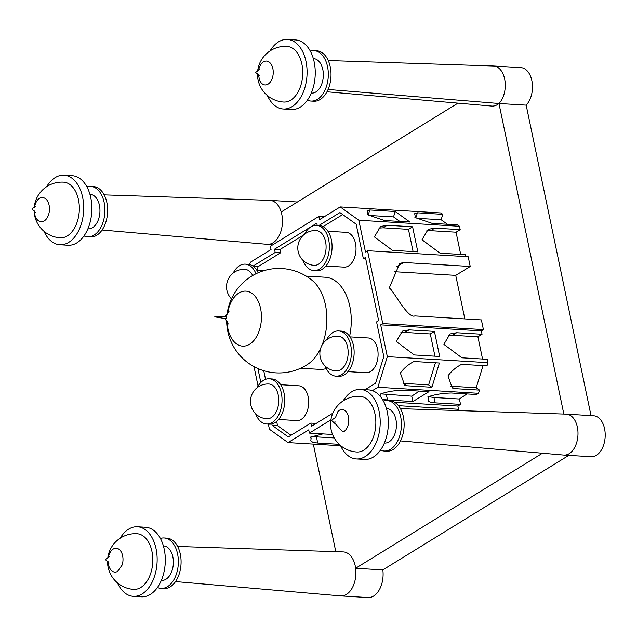 <?xml version="1.0" encoding="UTF-8"?>
<svg xmlns="http://www.w3.org/2000/svg" width="637" height="637" viewBox="0 0 637 637"><rect width="100%" height="100%" fill="white"/><g stroke="black" fill="none" stroke-linecap="round" stroke-linejoin="round"><path stroke-width="0.96" d="M335.46 417.633L337.944 411.454A11.705 7.294 93.4 0 1 337.96 411.446M337.944 411.454A11.466 7.142 93.4 0 1 348.128 415.603A11.466 7.142 93.4 0 1 343.829 431.607A11.466 7.142 93.4 0 1 343.009 432.029L335.205 423.645M335.006 422.291L334.958 421.073M108.314 557.805A11.952 7.445 93.4 0 1 118.211 548.783A11.952 7.445 93.4 0 1 122.185 564.987L117.55 571.461A11.952 7.445 93.4 0 1 108.091 561.659M258.678 70.54L259.084 68.31A11.952 7.445 93.4 0 1 271.418 64.695A11.952 7.445 93.4 0 1 268.089 84.132A11.952 7.445 93.4 0 1 259.522 80.143L258.471 74.664M34.494 207.431A12.159 7.572 93.4 0 1 43.547 197.637L45.275 198.465A12.159 7.572 93.4 0 1 49.447 209.82A12.159 7.572 93.4 0 1 44.232 220.928A12.159 7.572 93.4 0 1 34.287 210.927M380.504 450.096A25.257 15.726 -86.6 0 0 384.143 451.012L386.866 451.179A25.257 15.726 -86.6 0 0 403.364 416.733A25.257 15.726 -86.6 0 0 389.884 400.761L387.161 400.593A25.257 15.726 -86.6 0 0 383.434 401.079M340.5 445.502A34.836 21.698 -86.6 0 0 356.37 458.951L364.531 459.436A34.836 21.698 -86.6 0 0 387.288 411.932A34.836 21.698 -86.6 0 0 368.688 389.892L360.526 389.406A34.836 21.698 -86.6 0 0 343.176 400.872M360.112 396.357A27.869 17.358 93.4 0 1 375.774 425.213A27.869 17.358 93.4 0 1 356.784 451.999A27.869 27.869 0 0 1 331.168 429.879A27.869 27.869 0 0 1 360.112 396.357M356.37 458.951A34.836 21.698 -86.6 0 0 379.126 411.438A34.836 21.698 -86.6 0 0 360.526 389.406M386.444 408.532L386.683 408.54A17.295 10.773 93.4 0 1 395.919 419.48A17.295 10.773 93.4 0 1 384.621 443.065L384.374 443.049M384.143 451.012A25.257 15.726 -86.6 0 0 400.641 416.574A25.257 15.726 -86.6 0 0 387.161 400.593M46.676 186.673A34.836 21.698 93.4 0 1 55.18 177.604A34.836 21.698 93.4 0 1 64.026 175.207L72.188 175.701A34.836 21.698 93.4 0 1 91.768 211.771A34.836 21.698 93.4 0 1 68.032 245.245L59.87 244.759A34.836 21.698 93.4 0 1 44.001 231.303M34.087 210.728A27.869 27.869 0 0 0 60.284 237.8A27.869 17.358 -86.6 0 0 77.475 221.095A27.869 17.358 -86.6 0 0 63.604 182.166A27.869 27.869 0 0 0 34.175 207.678M64.026 175.207A34.836 21.698 93.4 0 1 83.606 211.277A34.836 21.698 93.4 0 1 59.87 244.759M87.874 228.858L88.121 228.874A17.295 10.773 -86.6 0 0 99.905 212.256A17.295 10.773 -86.6 0 0 90.183 194.349L89.944 194.333M86.943 186.88A25.257 15.726 93.4 0 1 90.661 186.402L93.384 186.561A25.257 15.726 93.4 0 1 107.573 212.71A25.257 15.726 93.4 0 1 90.366 236.98L87.643 236.821A25.257 15.726 93.4 0 1 84.004 235.897M90.661 186.402A25.257 15.726 93.4 0 1 104.85 212.551A25.257 15.726 93.4 0 1 87.643 236.821M310.33 51.127A25.257 15.726 93.4 0 1 314.049 50.649L316.772 50.809A25.257 15.726 93.4 0 1 330.253 66.789A25.257 15.726 93.4 0 1 313.754 101.227L311.031 101.068A25.257 15.726 93.4 0 1 307.4 100.144M270.064 50.92A34.836 21.698 93.4 0 1 287.422 39.454L295.584 39.948A34.836 21.698 93.4 0 1 314.176 61.98A34.836 21.698 93.4 0 1 291.42 109.492L283.258 108.999A34.836 21.698 93.4 0 1 267.397 95.55M257.475 73.701A27.869 27.869 0 0 0 283.68 102.047A27.869 17.358 -86.6 0 0 300.863 85.342A27.869 17.358 -86.6 0 0 287 46.413A27.869 27.869 0 0 0 257.619 71.336M287.422 39.454A34.836 21.698 93.4 0 1 306.015 61.494A34.836 21.698 93.4 0 1 283.258 108.999M311.27 93.106L311.509 93.121A17.295 10.773 -86.6 0 0 322.808 69.537A17.295 10.773 -86.6 0 0 313.579 58.596L313.332 58.58M314.049 50.649A25.257 15.726 93.4 0 1 327.537 66.622A25.257 15.726 93.4 0 1 311.031 101.068M117.447 582.871A34.836 21.698 -86.6 0 0 133.316 596.32L141.478 596.813A34.836 21.698 -86.6 0 0 150.316 594.417A34.836 21.698 -86.6 0 0 165.182 556.197A34.836 21.698 -86.6 0 0 145.634 527.269L137.473 526.775A34.836 21.698 -86.6 0 0 120.122 538.241M107.717 558.267A27.869 27.869 0 0 1 137.051 533.734A27.869 17.358 93.4 0 1 150.921 572.663A27.869 17.358 93.4 0 1 133.738 589.368A27.869 27.869 0 0 1 107.526 561.109M133.316 596.32A34.836 21.698 -86.6 0 0 142.162 593.931A34.836 21.698 -86.6 0 0 157.02 555.703A34.836 21.698 -86.6 0 0 137.473 526.775M163.391 545.901L163.629 545.917A17.295 10.773 93.4 0 1 173.336 560.273A17.295 10.773 93.4 0 1 165.954 579.248A17.295 10.773 93.4 0 1 161.567 580.434L161.32 580.426M157.45 587.465A25.257 15.726 -86.6 0 0 161.089 588.389L163.813 588.548A25.257 15.726 -86.6 0 0 170.222 586.82A25.257 15.726 -86.6 0 0 180.996 559.103A25.257 15.726 -86.6 0 0 166.83 538.13L164.107 537.97A25.257 15.726 -86.6 0 0 160.389 538.448M161.089 588.389A25.257 15.726 -86.6 0 0 167.499 586.653A25.257 15.726 -86.6 0 0 178.272 558.944A25.257 15.726 -86.6 0 0 164.107 537.97M102.087 230.013L267.158 244.329A22.032 13.727 -86.6 0 0 267.389 244.345A22.032 13.727 -86.6 0 0 271.442 243.629L271.816 245.388M457.939 103.146L281.204 211.986A22.032 13.727 93.4 0 1 271.442 243.629M281.204 211.986A22.032 13.727 -86.6 0 0 270.016 200.36A22.032 13.727 -86.6 0 0 269.793 200.344L104.189 194.882M175.533 581.581L340.604 595.898A22.032 13.727 -86.6 0 0 340.835 595.913A22.032 13.727 -86.6 0 0 355.637 568.276L542.453 453.226M177.635 546.45L343.239 551.913A22.032 13.727 93.4 0 1 355.637 568.276L382.837 569.908A22.032 13.727 93.4 0 1 368.035 597.546L340.835 595.913M563.841 414.05L498.962 103.505A22.032 13.727 93.4 0 1 491.66 106.068L326.98 91.784M328.27 60.547L493.476 66.001A20.511 12.78 -86.6 0 1 493.691 66.009A20.511 12.78 -86.6 0 1 504.974 80.891A20.511 12.78 -86.6 0 1 498.962 103.505L328.095 89.467M400.514 440.915L563.753 455.073A20.511 12.78 -86.6 0 0 563.968 455.089A20.511 12.78 -86.6 0 0 577.942 435.374A20.511 12.78 -86.6 0 0 566.42 414.138A20.511 12.78 -86.6 0 0 566.205 414.122L400.458 408.659M365.742 258.909L363.377 258.765L365.447 257.491L378.633 320.634L376.571 321.908L383.808 356.545L375.583 383.211L365.081 389.677M318.97 225.49L339.935 212.575L356.155 224.184L363.377 258.765M342.698 214.55L323.118 226.613M303.602 234.973L279.938 249.545L274.499 249.218L316.764 223.189L317.218 225.379M279.938 249.545L280.614 252.785L275.176 252.459L274.499 249.218M280.614 252.785L258.12 266.64L253.327 266.354M253 266.115L275.176 252.459M258.12 266.64L257.061 270.072M263.734 370.694L265.541 379.357M260.828 382.511L257.905 368.536M276.657 421.415L277.549 425.667L272.11 425.341L271.816 423.947M277.549 425.667L291.005 435.302M316.231 423.422L310.816 423.095L288.322 436.95L272.11 425.341M332.832 413.19L311.493 426.336L310.816 423.095M372.414 390.648L377.884 387.272L387.328 356.648L380.687 324.854L382.749 323.58L367.533 250.723L365.463 251.997L358.838 220.259L340.206 206.921L319.527 219.661L318.85 216.421L270.383 246.272L271.059 249.513L250.381 262.245L249.664 264.554M254.004 366.625L258.073 386.086M268.344 424.107L269.427 429.258L288.051 442.596L308.73 429.864L309.407 433.104L330.914 419.855M431.918 387.256L439.395 363.01L413.994 361.49C408.468 364.308 403.938 368.146 400.378 373.027L404.614 385.09L406.517 385.743L431.918 387.256L428.613 384.899L403.229 383.378L406.517 385.743M435.437 362.779L428.613 384.899M367.533 250.723L468.187 256.743L470.217 266.457L403.643 262.476L399.662 263.479L389.239 287.996C392.663 289.023 407.68 319.073 414.806 315.912L481.381 319.893L483.411 329.608L481.341 330.882L482.042 334.242L456.641 332.721L450.064 333.947L443.838 344.33L461.881 357.787L487.281 359.308L487.982 362.668L487.002 365.861L461.602 364.34C456.076 367.151 451.545 370.997 447.986 375.87L452.222 387.933L454.125 388.586L479.526 390.107L478.538 393.3L377.884 387.272M487.982 362.668L387.328 356.648M479.526 390.107L476.221 387.742L450.837 386.229M483.045 365.622L476.221 387.742M340.612 445.741L288.051 442.596M313.324 444.108L335.795 551.666M478.538 393.3L476.58 394.51L451.179 392.989C441.68 393.316 433.869 394.653 427.746 396.994L428.59 398.109L428.645 401.366L430.54 402.218L435.159 402.847L433.94 397.48L429.075 396.763M466.977 393.929L459.341 399.001L433.94 397.48M435.159 402.847L460.567 404.368L459.341 399.001M460.567 404.368L457.86 406.032L458.536 409.272L456.53 410.507M340.206 206.921L440.86 212.949L442.803 214.335L441.13 219.757L417.442 218.34M447.461 224.288L441.13 219.757M442.803 214.335L417.402 212.814L414.671 213.698L415.332 216.954L414.902 217.504L432.149 223.372L457.549 224.893L459.492 226.286L460.193 229.646L456.06 232.194L460.702 254.434M460.193 229.646L434.792 228.126L428.215 229.352L421.989 239.735L440.032 253.192L465.432 254.712L465.822 256.607M470.217 266.457L455.742 275.375L394.757 271.728M464.835 318.898L455.742 275.375M482.042 334.242L477.909 336.79L452.509 335.269L448.392 335.564M482.551 359.029L477.909 336.79M459.492 226.286L358.838 220.259M384.541 220.529L409.941 222.05L395.195 211.492L369.794 209.971L367.063 210.847L367.724 214.104L367.294 214.653L384.541 220.529M395.195 211.492L393.523 216.914L369.834 215.497M399.853 221.445L393.523 216.914M382.343 399.2L387.551 400.004L412.959 401.517L428.972 391.659L403.563 390.139C394.072 390.465 386.261 391.803 380.138 394.144L380.982 395.266L380.751 396.939M419.369 391.086L411.733 396.15L381.467 393.913M412.959 401.517L411.733 396.15M387.551 400.004L386.325 394.629M457.86 406.032L394.606 402.25M322.863 433.908L310.251 437.189L311.111 438.399L310.776 440.908L313.046 442.412L317.664 443.041L316.493 436.886L334.218 437.945M313.42 436.568L316.493 436.886M317.664 443.041L339.202 444.331M412.585 226.796L387.185 225.275L380.608 226.509L374.381 236.892L392.424 250.349L417.824 251.862L412.585 226.796L408.452 229.344L413.094 251.583M387.185 225.275L383.052 227.823L408.452 229.344M378.927 228.118L383.052 227.823M434.792 228.126L430.66 230.674L456.06 232.194M426.535 230.968L430.66 230.674M456.641 332.721L452.509 335.269M434.434 331.391L409.034 329.87L402.457 331.105L396.23 341.488L414.273 354.944L439.673 356.457L434.434 331.391L430.301 333.939L404.901 332.418L400.784 332.713M434.944 356.179L430.301 333.939M409.034 329.87L404.901 332.418M481.341 330.882L380.687 324.854M403.643 262.476L396.803 266.688M316.263 230.562A17.414 10.845 93.4 0 1 326.048 248.589A17.414 10.845 93.4 0 1 314.184 265.334A17.414 17.414 0 0 1 306.086 233.118A17.414 17.414 0 0 1 316.263 230.562M338.327 336.169A17.414 10.845 93.4 0 1 348.113 354.204A17.414 10.845 93.4 0 1 336.248 370.941A17.414 17.414 0 0 1 328.151 338.725A17.414 17.414 0 0 1 338.327 336.169M268.941 384.007A17.414 10.845 93.4 0 1 278.735 402.043A17.414 10.845 93.4 0 1 266.863 418.78A17.414 17.414 0 0 1 258.765 386.563A17.414 17.414 0 0 1 268.941 384.007M231.462 298.872A17.414 17.414 0 0 1 244.99 269.347A17.414 10.845 93.4 0 1 252.666 275.534M325.005 365.909A22.645 14.102 -86.6 0 0 335.93 376.156L338.653 376.324A22.645 14.102 -86.6 0 0 344.402 374.763A22.645 14.102 -86.6 0 0 354.061 349.92A22.645 14.102 -86.6 0 0 341.36 331.113L338.637 330.953A22.645 14.102 -86.6 0 0 326.566 339.824M335.93 376.156A22.645 14.102 -86.6 0 0 341.687 374.604A22.645 14.102 -86.6 0 0 351.345 349.761A22.645 14.102 -86.6 0 0 338.637 330.953M255.628 413.747A22.645 14.102 -86.6 0 0 266.553 423.995L269.268 424.162A22.645 14.102 -86.6 0 0 275.017 422.61A22.645 14.102 -86.6 0 0 284.683 397.759A22.645 14.102 -86.6 0 0 271.975 378.959L269.252 378.792A22.645 14.102 -86.6 0 0 257.189 387.662M266.553 423.995A22.645 14.102 -86.6 0 0 272.302 422.442A22.645 14.102 -86.6 0 0 281.96 397.599A22.645 14.102 -86.6 0 0 269.252 378.792M302.949 260.302A22.645 14.102 -86.6 0 0 313.874 270.55L316.589 270.709A22.645 14.102 -86.6 0 0 322.338 269.156A22.645 14.102 -86.6 0 0 331.996 244.313A22.645 14.102 -86.6 0 0 319.296 225.506L316.573 225.347A22.645 14.102 -86.6 0 0 304.51 234.217M313.874 270.55A22.645 14.102 -86.6 0 0 319.623 268.997A22.645 14.102 -86.6 0 0 329.281 244.146A22.645 14.102 -86.6 0 0 316.573 225.347M258.2 272.74A22.645 14.102 -86.6 0 0 248.024 264.291L245.301 264.132A22.645 14.102 -86.6 0 0 233.23 273.002M255.986 273.759A22.645 14.102 -86.6 0 0 245.301 264.132M227.059 314.415A52.25 52.25 0 0 1 312.679 280.813A46.159 28.745 93.4 0 1 322.067 345.087M320.714 348.192A46.159 28.745 93.4 0 1 307.687 364.332A52.25 52.25 0 0 1 226.676 320.761M306.134 276.092L325.22 277.23A46.159 28.745 93.4 0 1 349.609 336.24M326.192 368.6A46.159 28.745 93.4 0 1 319.702 369.38L300.624 368.242M280.654 384.708L298.864 385.799A17.414 10.845 93.4 0 1 308.658 403.834A17.414 10.845 93.4 0 1 296.786 420.571L278.576 419.48M350.039 336.869L368.25 337.96A17.414 10.845 93.4 0 1 378.044 355.995A17.414 10.845 93.4 0 1 366.171 372.733L347.961 371.642M327.975 231.263L346.186 232.346A17.414 10.845 93.4 0 1 355.979 250.381A17.414 10.845 93.4 0 1 344.107 267.118L325.897 266.035M483.411 329.608L382.749 323.58M458.536 409.272L398.467 405.681M332.554 434.482L309.407 433.104M324.257 216.747L318.85 216.421M568.801 455.375L382.837 569.908M566.42 414.138L593.62 415.762A20.511 12.78 93.4 0 1 605.15 437.006A20.511 12.78 93.4 0 1 591.168 456.713L563.968 455.089M498.962 103.505L526.17 105.137L591.025 415.611M493.691 66.009L520.891 67.633A20.511 12.78 93.4 0 1 532.182 82.515A20.511 12.78 93.4 0 1 526.17 105.137M270.016 200.36L297.224 201.985A22.032 13.727 93.4 0 1 297.423 202.001M225.824 318.548A1.115 0.693 93.4 0 1 225.498 318.619L214.725 316.86L225.633 316.398A1.115 0.693 93.4 0 1 226.302 317.29A1.115 0.693 93.4 0 1 225.824 318.548M228.994 311.397L225.235 316.605A1.115 0.693 93.4 0 1 225.633 316.398M227.528 313.786A27.542 17.151 93.4 0 1 255.915 297.352A27.542 17.151 93.4 0 1 249.6 344.235A27.542 17.151 93.4 0 1 227.067 321.438M454.125 388.586L450.845 386.245M417.402 212.814L415.865 217.798M369.794 209.971L368.258 214.948M335.731 417.275L331.431 420.332L335.333 423.884M109.484 556.555L105.36 559.565L109.094 563.036M259.713 69.401L255.588 72.403L259.331 75.883M35.76 206.085L31.85 209.024L35.377 212.408M415.332 216.954L415.141 217.575M367.724 214.104L367.533 214.725M428.311 396.899L428.59 398.109M380.703 394.048L380.982 395.266M311.103 438.36L310.864 437.086M264.411 270.51L256.703 270.048M267.389 244.345L271.649 244.6M225.132 318.365L228.237 323.986"/></g></svg>
